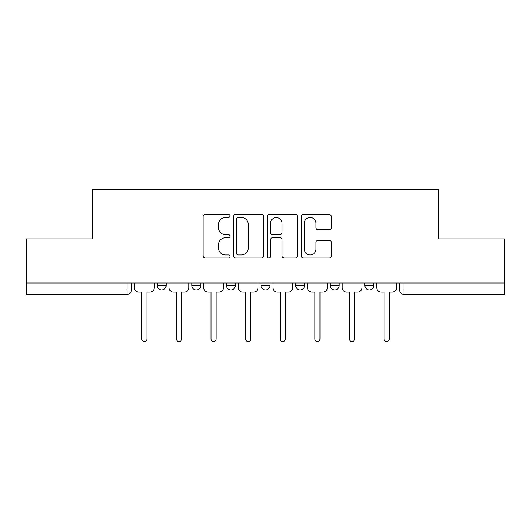 <?xml version="1.0" encoding="UTF-8"?>
<svg xmlns="http://www.w3.org/2000/svg" width="531" height="531" viewBox="0 0 531 531"><rect width="100%" height="100%" fill="white"/><g stroke="black" fill="none" stroke-linecap="round" stroke-linejoin="round"><path stroke-width="0.8" d="M230.003 215.958A1.527 1.527 0 0 0 228.476 214.438L205.338 214.438A2.177 2.177 0 0 0 203.161 216.615L203.161 255.816A2.177 2.177 0 0 0 205.338 257.993L228.476 257.993A1.527 1.527 0 0 0 230.003 256.466A1.527 1.527 0 0 0 228.476 254.94L225.483 254.94A6.969 6.969 0 0 1 218.513 247.97L218.513 244.705A6.969 6.969 0 0 1 225.483 237.735L228.476 237.735A1.527 1.527 0 0 0 230.003 236.215A1.527 1.527 0 0 0 228.476 234.689L225.483 234.689A6.969 6.969 0 0 1 218.513 227.719L218.513 224.454A6.969 6.969 0 0 1 225.483 217.484L228.476 217.484A1.527 1.527 0 0 0 230.003 215.958M364.897 283.03L364.897 285.466L373.771 285.466A4.44 4.44 0 0 1 369.33 289.906A4.44 4.44 0 0 1 364.897 285.466L364.897 283.03M330.282 283.03L330.282 285.466L339.156 285.466A4.44 4.44 0 0 1 334.722 289.906A4.44 4.44 0 0 1 330.282 285.466L330.282 283.03M261.06 285.466L261.06 283.03L261.06 285.466A4.44 4.44 0 0 0 265.5 289.906A4.44 4.44 0 0 1 261.06 285.466L269.94 285.466A4.44 4.44 0 0 1 265.5 289.906M191.844 285.466L191.844 283.03L191.844 285.466A4.44 4.44 0 0 0 196.278 289.906A4.44 4.44 0 0 1 191.844 285.466L200.718 285.466A4.44 4.44 0 0 1 196.278 289.906A4.44 4.44 0 0 0 200.718 285.466L200.718 283.03L200.718 285.466M329.147 229.79A2.177 2.177 0 0 0 331.324 227.613L331.324 216.615A2.177 2.177 0 0 0 329.147 214.438L303.447 214.438A2.177 2.177 0 0 0 301.269 216.615L301.269 255.816A2.177 2.177 0 0 0 303.447 257.993L329.147 257.993A2.177 2.177 0 0 0 331.324 255.816L331.324 242.528A2.177 2.177 0 0 0 329.147 240.351L318.149 240.351A2.177 2.177 0 0 0 315.972 242.528L315.972 249.119A5.828 5.828 0 0 1 310.144 254.94A5.828 5.828 0 0 1 304.316 249.119L304.316 223.312A5.828 5.828 0 0 1 310.144 217.484A5.828 5.828 0 0 1 315.972 223.312L315.972 227.613A2.177 2.177 0 0 0 318.149 229.79L329.147 229.79M26.55 283.03L26.55 238.877L92.666 238.877L92.666 189.401L438.334 189.401L438.334 238.877L504.45 238.877L504.45 283.03L26.55 283.03L26.55 289.906L131.496 289.906L131.496 283.03L131.496 289.906A4.44 4.44 0 0 1 127.055 294.34L26.55 294.34L26.55 289.906M263.595 216.615A2.177 2.177 0 0 0 261.418 214.438L235.718 214.438A2.177 2.177 0 0 0 233.54 216.615L233.54 255.816A2.177 2.177 0 0 0 235.718 257.993L261.418 257.993A2.177 2.177 0 0 0 263.595 255.816L263.595 216.615M269.582 214.438L295.282 214.438A2.177 2.177 0 0 1 297.46 216.615L297.46 255.816A2.177 2.177 0 0 1 295.282 257.993L284.284 257.993A2.177 2.177 0 0 1 282.107 255.816L282.107 239.919A2.177 2.177 0 0 0 279.93 237.735L272.635 237.735A2.177 2.177 0 0 0 270.452 239.919L270.452 256.466A1.527 1.527 0 0 1 268.932 257.993A1.527 1.527 0 0 1 267.405 256.466L267.405 216.615A2.177 2.177 0 0 1 269.582 214.438M399.504 283.03L399.504 289.906L504.45 289.906L504.45 294.34L403.945 294.34A4.44 4.44 0 0 1 399.504 289.906M504.45 283.03L504.45 289.906M373.771 285.466L373.771 283.03L373.771 285.466A4.44 4.44 0 0 1 369.33 289.906M339.156 285.466L339.156 283.03L339.156 285.466A4.44 4.44 0 0 1 334.722 289.906M304.548 283.03L304.548 285.466A4.44 4.44 0 0 1 300.108 289.906A4.44 4.44 0 0 1 295.674 285.466A4.44 4.44 0 0 0 300.108 289.906A4.44 4.44 0 0 0 304.548 285.466L304.548 283.03M295.674 283.03L295.674 285.466L304.548 285.466M269.94 283.03L269.94 285.466M235.326 283.03L235.326 285.466A4.44 4.44 0 0 1 230.892 289.906A4.44 4.44 0 0 1 226.452 285.466L235.326 285.466M226.452 283.03L226.452 285.466M166.103 283.03L166.103 285.466A4.44 4.44 0 0 1 161.67 289.906A4.44 4.44 0 0 1 157.229 285.466A4.44 4.44 0 0 0 161.67 289.906A4.44 4.44 0 0 0 166.103 285.466L166.103 283.03M157.229 283.03L157.229 285.466L166.103 285.466M127.055 283.03L127.055 294.34A4.44 4.44 0 0 0 131.496 289.906M238.114 217.484A1.527 1.527 0 0 0 236.587 219.011L236.587 253.42A1.527 1.527 0 0 0 238.114 254.94L241.273 254.94A6.969 6.969 0 0 0 248.242 247.97L248.242 224.454A6.969 6.969 0 0 0 241.273 217.484L238.114 217.484M282.107 223.418A5.828 5.828 0 0 0 276.279 217.591A5.828 5.828 0 0 0 270.452 223.418L270.452 232.512A2.177 2.177 0 0 0 272.635 234.689L279.93 234.689A2.177 2.177 0 0 0 282.107 232.512L282.107 223.418M134.489 283.03L134.489 287.689A4.44 4.44 0 0 0 138.923 292.123L141.81 292.123L141.81 339.05A2.549 2.549 0 0 0 144.359 341.599A2.549 2.549 0 0 0 146.914 339.05L146.914 292.123L149.795 292.123A4.44 4.44 0 0 0 154.236 287.689L154.236 283.03M169.097 283.03L169.097 287.689A4.44 4.44 0 0 0 173.537 292.123L176.418 292.123L176.418 339.05A2.549 2.549 0 0 0 178.974 341.599A2.549 2.549 0 0 0 181.522 339.05L181.522 292.123L184.41 292.123A4.44 4.44 0 0 0 188.844 287.689L188.844 283.03M203.712 283.03L203.712 287.689A4.44 4.44 0 0 0 208.145 292.123L211.033 292.123L211.033 339.05A2.549 2.549 0 0 0 213.581 341.599A2.549 2.549 0 0 0 216.137 339.05L216.137 292.123L219.018 292.123A4.44 4.44 0 0 0 223.458 287.689L223.458 283.03M238.319 283.03L238.319 287.689A4.44 4.44 0 0 0 242.76 292.123L245.641 292.123L245.641 339.05A2.549 2.549 0 0 0 248.196 341.599A2.549 2.549 0 0 0 250.745 339.05L250.745 292.123L253.632 292.123A4.44 4.44 0 0 0 258.066 287.689L258.066 283.03M272.934 283.03L272.934 287.689A4.44 4.44 0 0 0 277.368 292.123L280.255 292.123L280.255 339.05A2.549 2.549 0 0 0 282.804 341.599A2.549 2.549 0 0 0 285.359 339.05L285.359 292.123L288.24 292.123A4.44 4.44 0 0 0 292.681 287.689L292.681 283.03M307.542 283.03L307.542 287.689A4.44 4.44 0 0 0 311.982 292.123L314.863 292.123L314.863 339.05A2.549 2.549 0 0 0 317.419 341.599A2.549 2.549 0 0 0 319.967 339.05L319.967 292.123L322.855 292.123A4.44 4.44 0 0 0 327.288 287.689L327.288 283.03M342.156 283.03L342.156 287.689A4.44 4.44 0 0 0 346.59 292.123L349.478 292.123L349.478 339.05A2.549 2.549 0 0 0 352.026 341.599A2.549 2.549 0 0 0 354.582 339.05L354.582 292.123L357.463 292.123A4.44 4.44 0 0 0 361.903 287.689L361.903 283.03M376.764 283.03L376.764 287.689A4.44 4.44 0 0 0 381.205 292.123L384.086 292.123L384.086 339.05A2.549 2.549 0 0 0 386.641 341.599A2.549 2.549 0 0 0 389.19 339.05L389.19 292.123L392.077 292.123A4.44 4.44 0 0 0 396.511 287.689L396.511 283.03M403.945 283.03L403.945 294.34"/></g></svg>
